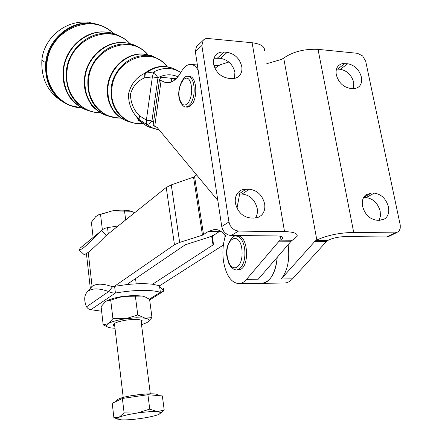 <?xml version="1.0" encoding="UTF-8"?>
<svg xmlns="http://www.w3.org/2000/svg" width="442" height="442" viewBox="0 0 442 442"><rect width="100%" height="100%" fill="white"/><g stroke="black" fill="none" stroke-linecap="round" stroke-linejoin="round"><path stroke-width="0.66" d="M116.743 400.933L116.671 400.336L118.318 399.137C126.263 394.938 160.44 391.75 157.402 395.446L157.407 395.507M116.937 418.845L113.854 417.469L119.163 417.226L124.097 412.894L137.175 413.055L149.755 409.132L157.313 411.635L164.214 410.088L160.86 413.325M117.456 418.977L121.567 419.85C126.627 420.038 133.197 419.557 141.28 418.408C149.324 417.198 155.23 415.85 159.015 414.364L161.098 412.585L157.313 411.635C152.33 411.386 145.617 411.861 137.175 413.055C128.793 414.325 122.793 415.718 119.163 417.226L117.456 418.977M261.863 283.322L284.328 283.029C287.267 282.985 290.002 281.593 292.532 278.847L326.445 241.498L328.494 240.089C333.296 237.918 338.986 236.752 345.572 236.581L386.573 236.967L389.524 236.094L396.634 232.641M327.699 240.503L316.036 240.42L315.395 240.846L314.798 241.42L326.445 241.498M266.786 63.709L281.769 59.305L283.709 58.062C292.996 51.681 304.439 48.775 318.03 49.355L353.705 232.404L394.971 232.879L386.573 236.967M288.101 244.719C289.985 259.233 287.692 270.653 281.222 278.974L314.798 241.42M277.228 257.277C276.493 266.78 274.012 274.057 269.78 279.101C267.316 281.858 264.659 283.267 261.808 283.322M318.03 49.355L357.495 53.311L362.661 55.952L365.711 61.377L400.253 225.094L400.242 228.227L399.375 230.486L397.933 232.006L394.971 232.879M336.34 74.88C335.655 71.051 336.356 68.002 338.445 65.731L340.451 64.272L342.384 63.62L347.782 63.759C354.65 65.129 359.191 69.576 361.401 77.101C362.153 81.079 361.401 84.218 359.158 86.527L357.65 87.643L355.401 88.455L350.13 88.361C343.147 87.03 338.555 82.538 336.34 74.88M353.523 88.621L353.766 82.51C351.594 75.046 347.097 70.643 340.274 69.306L336.533 69.013M362.573 206.298C361.716 201.226 362.816 197.386 365.882 194.773L371.435 193.032L374.236 193.121C381.336 194.143 386.07 198.745 388.452 206.928C389.385 212.177 388.214 216.116 384.938 218.751L379.794 220.304L376.971 220.254C369.755 219.287 364.954 214.635 362.573 206.298M379.059 220.287L380.418 216.105L380.192 211.248C377.855 203.138 373.164 198.585 366.109 197.591L363.595 197.513M238.05 203.823L235.63 204.105M198.198 70.433C196.088 66.532 193.574 64.521 190.651 64.388C187.198 64.427 184.065 66.886 181.259 71.764C176.982 79.124 172.408 82.809 167.535 82.809L164.623 82.212L159.463 79.88L160.728 77.704L160.192 77.289L159.987 78.748M226.232 233.807C222.995 242.244 222.111 251.597 223.591 261.857C226.166 275.454 231.194 282.709 238.68 283.631C241.481 283.587 244.095 282.167 246.525 279.366L279.046 241.172L282.814 238.133C283.156 236.785 281.178 236.05 276.885 235.945L230.265 235.453L227.984 234.807L225.448 233.188L223.696 231.26L222.425 228.962L221.74 226.486L195.364 51.653L196.408 46.747L197.812 45.41M280.245 240.161L292.311 240.249L291.101 241.255L279.046 241.172M221.74 226.486L228.939 221.95L230.094 225.414L232.315 228.37L235.266 230.365L238.487 231.089L231.177 235.52M264.537 50.88C264.962 46.559 260.824 43.846 252.111 42.741L206.685 38.382L204.79 38.968L203.27 40.128L201.861 45.532L195.364 51.653M231.431 78.554C234.923 78.781 237.685 77.709 239.73 75.339C241.614 72.958 242.288 70.007 241.752 66.493C239.702 58.548 234.846 53.83 227.182 52.338L224.133 52.051C220.436 51.769 217.536 52.935 215.436 55.543C213.735 57.847 213.121 60.664 213.602 63.996C215.641 72.09 220.558 76.858 228.365 78.3L231.431 78.554M214.005 58.261L220.486 58.333C228.094 59.786 232.901 64.455 234.912 72.328L234.42 78.411M254.062 218.083L257.918 217.464L261.167 215.525C264.178 212.635 265.338 208.757 264.636 203.9C262.432 195.215 257.349 190.32 249.382 189.226L243.183 189.441L240.962 190.281L238.581 192.01C235.846 194.845 234.785 198.574 235.409 203.187C237.608 212.044 242.763 216.994 250.874 218.028L254.062 218.083M236.978 194.038L242.117 194.01C250.023 195.082 255.056 199.917 257.216 208.519C257.769 212.149 257.189 215.315 255.476 218.022M83.997 254.504L84.295 254.78L88.345 252.316C92.66 248.846 98.66 243.166 106.34 235.282L101.445 230.707L102.643 229.602L104.726 228.354L107.528 227.597L108.279 233.835M83.516 247.813C87.798 244.304 93.776 238.597 101.445 230.707L80.002 248.227L79.532 250.338L83.516 247.813M112.511 286.775L114.611 286.339L115.417 293.018L111.876 292.825L108.644 291.554L112.511 286.775C103.367 283.488 96.588 283.344 92.179 286.339L89.765 289.04M86.455 306.87L108.644 291.554C99.489 288.234 92.715 288.051 88.328 291.018L87.792 291.433C84.201 294.726 83.753 299.869 86.455 306.87L88.102 308.638L90.085 309.615L101.627 311.212M141.462 324.787L147.059 322.511C150.197 320.538 149.578 319.096 145.191 318.19L136.622 317.737L125.572 318.743C117.462 320.014 111.682 321.66 108.229 323.682C106.152 325.036 105.975 326.163 107.699 327.052L110.76 327.903L114.997 328.284M107.975 327.179L103.19 324.837L108.229 323.682L112.92 318.676L125.572 318.743L137.766 314.98L145.191 318.19L151.993 317.583L147.799 322.03M151.993 317.583L149.589 299.367L145.285 296.996L142.318 296.052L122.826 296.405L133.799 295.455L142.318 296.052L144.18 296.571M141.186 322.621L142.213 320.737C140.142 319.229 134.832 319.025 126.285 320.118C120.136 321.096 116.003 322.345 113.876 323.864C112.754 324.815 113.041 325.566 114.738 326.108M150.308 393.789L140.921 320.019M73.759 106.693L69.565 105.334C52.427 97.345 44.471 83.052 45.708 62.444C48.029 39.316 70.245 20.503 91.428 23.227C96.909 23.813 101.986 25.509 106.655 28.327M236.288 236.072L238.028 236.083C247.636 235.083 250.012 265.189 240.564 269.382L236.542 270.007L238.813 269.393C243.735 265.609 245.669 258.548 244.625 248.216C243.15 240.575 240.371 236.525 236.288 236.072C233.431 233.967 224.055 245.901 227.144 257.349L228.834 263.46L230.934 266.985L234.194 269.532L236.542 270.007M188.403 76.51L189.646 76.61C196.093 76.046 198.16 95.671 192.425 103.787L189.789 106.539L187.364 107.124M277.217 257.288C275.454 273.405 270.294 282.084 261.747 283.328L238.68 283.631M220.238 230.956L214.381 234.796L208.972 237.177L185.237 244.791L126.727 284.582C136.849 283.526 145.451 283.41 152.54 284.245L159.479 285.725L160.369 292.272C150.324 289.488 135.34 289.737 115.417 293.018L90.776 309.743M176.264 78.582L160.192 77.289M175.275 79.516L170.28 78.101L171.932 79.035L170.85 81.201L171.877 81.814M153.573 122.13L151.954 120.937L146.39 120.108L146.501 124.395L138.998 119.434L139.556 115.837L138.479 119.136L136.556 116.765C130.876 110.119 128.219 102.395 128.594 93.577C131.003 84.063 136.39 77.295 144.755 73.284L153.755 71.935L157.965 77.72L151.954 120.937C149.96 123.44 148.142 124.594 146.501 124.395L152.888 128.152L159.054 129.733M178.237 71.002C167.468 64.355 156.49 65.178 145.296 73.471L144.766 77.825C137.677 80.637 132.898 86.091 130.445 94.179C130.644 102.82 133.683 110.036 139.556 115.837L146.39 120.108L152.363 76.897L144.766 77.825L144.755 73.284C150.904 68.355 157.59 66.057 164.816 66.394L173.8 68.538M157.236 129.434L149.418 127.202L146.893 126.025L143.004 123.451L138.479 119.136L143.578 123.987M180.833 72.51C172.363 67.267 163.341 67.073 153.755 71.935L152.363 76.897L157.965 77.72C164.772 74.168 171.413 73.853 177.883 76.786M110.715 300.135L106.649 300.93L105.644 301.521L106.771 300.847C110.439 298.98 115.793 297.499 122.826 296.405L110.715 300.135L112.92 318.676M105.588 301.554L101.091 306.593L103.19 324.837M135.407 296.449L137.766 314.98M97.085 215.641L98.555 214.818L112.307 210.873C120.185 209.779 126.522 209.9 131.318 211.248L112.307 210.873L97.986 215.171L95.721 216.624L91.383 222.249L93.135 237.47M134.683 212.696L131.318 211.248M124.506 210.84L125.666 219.917M100.549 214.458L102.373 229.823M159.606 286.67L163.888 290.676L163.325 291.411L160.369 292.272L149.33 299.195M114.611 286.339L126.727 284.582M163.374 288.002L163.888 290.676M159.496 285.858L223.37 245.034M114.119 286.521L174.452 244.741L179.645 242.415L202.464 235.172L208.337 231.448L214.679 229.376C218.525 229.42 222.138 231.525 225.519 235.702M105.771 235.868L166.242 187.441L171.292 184.889L193.541 177.109L196.64 174.977M107.82 234.232L106.34 235.282M107.528 227.597L118.053 226.011M81.14 247.271L80.002 248.227M239.652 193.939L237.023 208.259M292.311 240.249L297.101 236.315C297.869 233.442 293.681 231.873 284.538 231.614L238.487 231.089M228.939 221.95L201.861 45.532M228.868 62.029L219.972 64.825L214.922 68.261M246.525 279.366L258.216 279.233L291.101 241.255M213.884 65.377L218.58 65.399M153.153 124.666L153.159 125.136L154.728 126.307L157.203 127.506L217.807 200.43M204.668 113.334L202.171 96.787M224.901 237.652L224.95 235.011M220.238 230.962L214.381 234.796L212.613 236.719L212.475 235.84M152.54 284.245L213.044 244.929L213.398 244.47L212.613 236.719M316.036 240.42L316.826 240C327.108 235.293 339.401 232.763 353.705 232.404M164.214 410.088L162.341 395.921L147.921 394.706L122.384 398.457L124.097 412.894M122.384 398.457L112.224 403.281L113.854 417.469M147.921 394.706L149.755 409.132M142.932 394.159L130.462 395.844M337.577 69.057L345.069 63.499M363.722 197.292L371.435 193.032M217.458 58.057L224.133 52.051M238.978 193.922L246.216 189.126M44.261 61.841L41.868 60.184L41.968 59.383M76.427 107.329L70.168 105.5C53.068 97.527 45.134 83.262 46.371 62.698C48.692 39.62 70.858 20.84 91.991 23.559C99.804 24.426 106.644 27.432 112.511 32.575L113.506 33.481M121.909 37.432C117.312 34.476 112.262 32.714 106.76 32.144C86.853 29.647 65.935 47.482 63.676 69.328C62.438 88.798 69.864 102.295 85.947 109.82L90.737 111.312M94.262 112.207L88.439 110.5C72.516 103.047 65.167 89.671 66.405 70.377C68.654 48.725 89.372 31.034 109.091 33.498C116.379 34.283 122.76 37.073 128.23 41.88L130.047 43.614M113.345 110.605L112.948 110.749M139.175 47.719C134.887 44.918 130.158 43.261 125.003 42.747C106.583 40.509 87.196 57.178 85.024 77.51C83.792 95.632 90.604 108.18 105.456 115.163L110.075 116.583M117.644 118.003L108.141 115.898C93.461 108.992 86.737 96.571 87.958 78.637C90.124 58.515 109.296 42.007 127.511 44.206C134.246 44.902 140.136 47.476 145.18 51.924L147.882 54.615M157.849 58.841L151.589 55.698L144.7 54.2C127.865 52.233 110.119 67.632 108.041 86.334C106.837 103.003 113.003 114.539 126.545 120.937L130.992 122.29M134.329 123.169L129.456 121.732C116.097 115.412 110.014 104.019 111.218 87.549C113.279 69.074 130.804 53.847 147.418 55.78C153.562 56.388 158.932 58.725 163.529 62.792L166.822 66.223M241.851 248.796C242.768 257.874 241.067 264.084 236.757 267.427C232.221 268.957 229.1 265.526 227.381 257.128C224.221 239.249 239.194 230.055 241.851 248.796M185.651 107.003L188.159 106.428L190.795 103.677C194.331 97.058 195.104 89.825 193.11 81.985C191.883 78.455 190.187 76.621 188.027 76.477C183.861 73.947 175.717 89.964 179.855 100.605C181.618 104.898 183.684 107.041 186.06 107.036L187.679 107.146M190.734 83.041C192.474 89.936 191.8 96.295 188.701 102.124C185.215 106.588 182.314 105.914 180.005 100.091C175.524 87.334 186.546 69.361 190.734 83.041M141.777 122.561L138.611 120.417L136.556 116.765L140.55 121.401L144.307 124.495L148.529 126.832L153.844 128.506M167.159 66.637C152.009 45.404 114.622 59.134 111.964 87.792C108.854 107.892 124.871 125.821 143.02 123.572M141.396 122.23L141.059 122.285M129.561 121.771L128.031 121.34M119.561 116.997L115.03 112.765L111.417 107.572C107.909 101.091 106.632 93.936 107.577 86.113C109.599 68.145 126.114 53.051 142.457 53.946L153.297 56.366M147.86 54.609C130.44 33.227 91.372 48.576 88.66 78.864C85.499 99.975 101.82 119.163 121.009 118.036M108.483 116.031L106.743 115.511M97.246 110.428L92.279 105.572L88.378 99.654C84.903 92.826 83.643 85.372 84.599 77.306C86.693 58.206 103.98 42.051 121.539 42.476L128.125 43.15L134.379 45.134M129.987 43.598C110.555 21.978 69.819 38.741 67.057 70.582C63.858 92.682 80.56 113.019 100.721 112.832M113.014 110.859L113.423 110.715M88.98 110.71L87.129 110.141M76.444 104.213L71.074 98.71L66.924 92.058C63.549 84.975 62.339 77.339 63.289 69.14C65.438 49.084 83.289 32.006 101.892 31.874M113.406 33.454C92.151 11.547 49.786 29.559 46.985 62.891C43.741 85.925 60.88 107.334 81.958 107.953M164.623 82.212L169.606 82.604M174.452 244.741L166.242 187.441M92.08 286.416L88.24 252.399M208.337 231.448L221.238 231.591M252.111 42.741L284.538 231.614M280.416 236.249L281.007 239.735M242.117 194.01L249.382 189.226M220.486 58.333L227.182 52.338M194.59 176.579L203.541 234.691M171.966 79.356L171.629 81.715M154.728 126.307L161.076 80.82M202.464 235.172L193.541 177.109M171.292 184.889L179.645 242.415M213.044 244.929L211.674 236.194M212.569 237.205L212.364 235.89M212.072 236.022L213.398 244.47M316.826 240L283.709 58.062M366.109 197.591L374.236 193.121M340.274 69.306L347.782 63.759M281.222 278.974L292.532 278.847M117.694 419.16L115.147 418.099M123.224 397.452L114.423 323.483M357.313 87.82L359.158 86.527M382.755 219.867L384.938 218.751M235.58 204.105L235.901 204.11M197.375 64.98L191.38 64.455M239.73 75.339L237.354 77.344M261.167 215.525L258.084 217.403M87.792 291.433L91.643 286.759M141.633 320.306L142.213 320.737M88.273 22.282C65.897 19.691 43.88 37.57 41.868 60.184C40.946 81.538 50.178 96.583 69.565 105.334L82.074 108.014M101.958 25.923L89.129 22.371M214.376 177.673L214.867 180.944M143.042 123.589L135.147 123.318L126.545 120.937C120.069 118.318 115.025 113.865 111.417 107.572L115.39 113.909L118.307 116.003M121.058 118.069L113.555 117.484L105.456 115.163C98.03 112.152 92.339 106.986 88.378 99.654L91.693 105.494L93.881 107.848L96.312 109.666M100.804 112.881L94.505 112.257L85.947 109.82C77.538 106.406 71.195 100.489 66.924 92.058L70.549 98.577L73.3 101.654L75.715 103.594M116.87 34.741L109.572 32.487L101.898 31.874M93.295 106.721L92.826 106.815M107.699 327.052L106.621 326.638M136.213 283.836L135.539 278.587M98.555 214.818L97.986 215.171M149.667 299.952L162.242 292.085M90.323 288.361L86.439 253.741M80.057 248.155L101.561 230.586M79.532 250.338L84.295 254.78M282.653 237.21L282.814 238.133M196.408 46.747L202.895 40.587M153.159 125.136L159.463 79.88M212.049 236.034L213.392 244.559M116.671 400.336L116.765 401.126"/></g></svg>
